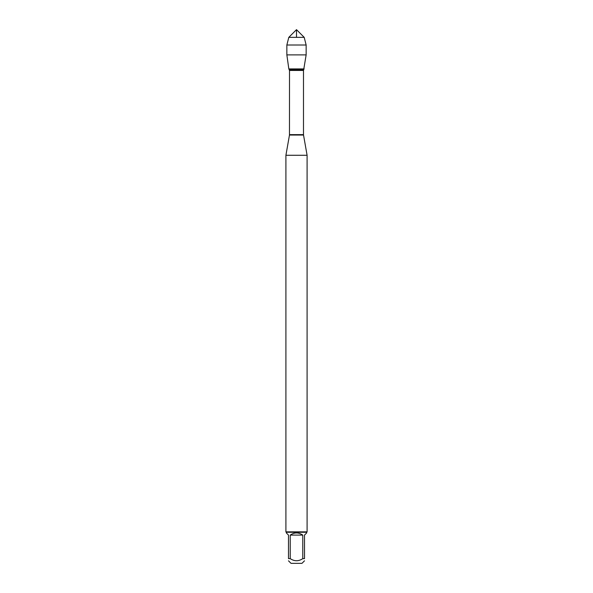 <?xml version="1.0" encoding="UTF-8"?>
<svg xmlns="http://www.w3.org/2000/svg" width="593" height="593" viewBox="0 0 593 593"><rect width="100%" height="100%" fill="white"/><g stroke="black" fill="none" stroke-linecap="round" stroke-linejoin="round"><path stroke-width="0.89" d="M304.505 560.808L301.963 563.35L291.037 563.35L288.494 560.808M288.494 558.643C288.494 561.43 288.494 561.43 288.494 558.643L288.494 535.094L286.33 532.929L286.33 532.269L306.67 532.269L306.67 532.929L304.505 535.094L304.505 558.643C304.505 561.43 304.505 561.43 304.505 558.643L302.771 558.643C298.59 561.43 294.41 561.43 290.229 558.643L288.494 558.643M302.771 558.643L302.771 535.094C298.59 532.24 294.41 532.24 290.229 535.094L290.229 558.643M304.202 37.352L288.798 37.352L296.5 29.65L304.202 37.352L306.144 45.001L306.144 54.89L286.856 54.89L288.828 68.921L304.172 68.921L288.828 68.921L289.51 70.441L289.473 135.048L303.527 135.048L307.092 155.277L285.908 155.277L285.908 531.847L307.092 531.847L307.092 155.277M306.67 532.269L307.092 531.847M290.229 535.094L302.771 535.094M306.144 45.001L286.856 45.001L286.856 54.89L288.828 68.921L296.5 68.921M296.5 37.352L296.5 29.65L288.798 37.352L286.856 45.001L286.856 54.89M289.51 134.641L303.49 134.641L303.49 70.441L289.51 70.441M289.302 69.715L303.698 69.715L306.144 54.89M289.473 135.048L285.908 155.277M303.49 70.441L303.698 69.715M303.527 135.048L303.49 134.641M286.33 532.269L285.908 531.847M288.798 37.352L286.856 45.001"/></g></svg>
